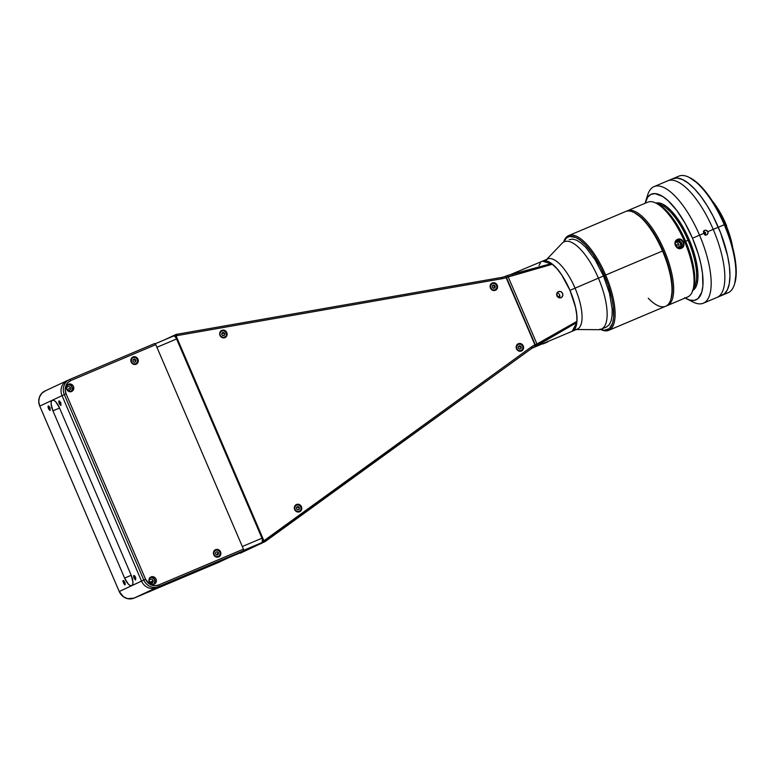 <?xml version="1.0" encoding="UTF-8"?>
<svg xmlns="http://www.w3.org/2000/svg" width="775" height="775" viewBox="0 0 775 775"><rect width="100%" height="100%" fill="white"/><g stroke="black" fill="none" stroke-linecap="round" stroke-linejoin="round"><path stroke-width="1.16" d="M576.368 329.52L598.6 329.695A47.469 17.234 -112.9 0 0 598.416 278.157L603.512 275.997L598.416 278.157A47.469 17.234 67.1 0 1 601.284 329.181L606.389 327.021M545.91 260.216A38.072 13.824 67.1 0 1 575.06 288.164A38.072 13.824 -112.9 0 0 547.702 258.957L542.616 261.107A38.072 13.824 67.1 0 1 569.964 290.325L575.06 288.164L569.964 290.325A38.072 13.824 67.1 0 1 572.27 331.254L577.356 329.094A38.072 13.824 -112.9 0 0 575.06 288.164L598.416 278.157L575.06 288.164A38.072 13.824 67.1 0 1 575.205 329.511M557.477 296.786L559.841 295.808L557.477 296.786M572.27 331.254A38.072 13.824 67.1 0 1 572.221 331.264L531.95 348.237A19.782 18.426 -115.1 0 1 534.769 346.57A19.782 18.426 -115.1 0 1 535.021 346.454L534.518 346.687L535.021 346.454A19.782 18.426 64.9 0 0 531.96 348.227L531.611 346.774A21.264 19.811 -115.1 0 1 534.924 344.865L535.021 346.454L534.924 344.865L506.094 277.595A21.264 19.811 -115.1 0 1 502.413 278.642L501.619 277.431L176.681 334.316L177.475 335.536L502.413 278.642L501.619 277.431A19.782 18.426 64.9 0 0 505.019 276.462L506.433 277.46L535.263 344.72L535.36 346.309L537.056 345.592L536.959 344.003L535.263 344.72L535.36 346.309L537.056 345.592L576.823 322.487L576.92 321.363L536.959 344.003L537.056 345.592L533.297 347.345L576.823 322.487L576.92 321.363C578.47 305.437 564.839 273.633 552.43 264.227L506.433 277.46L535.263 344.72L536.959 344.003L508.129 276.743L536.959 344.003L576.92 321.363L576.736 314.737L575.457 307.065L569.964 290.325L561.672 274.892L557.041 268.78L551.567 263.558L507.063 275.609L508.129 276.743L552.43 264.227L542.519 261.156M564.316 241.732A47.469 17.234 67.1 0 1 598.416 278.157A47.469 17.234 -112.9 0 0 562.078 243.302L546.714 259.373M558.417 291.555L560.868 291.584L562.669 293.405L562.737 295.953L561.071 297.736L559.87 297.968L557.622 296.941L556.789 293.318L557.419 292.252L559.627 291.323L561.429 291.904L562.669 293.405L562.902 295.333L562.078 297.028L560.48 297.91L558.659 297.687L557.206 296.428L556.605 294.577L557.051 292.747L558.32 291.603M45.27 390.881L41.734 393.361L39.438 397.12L38.75 401.586L39.767 406.09L119.234 591.509L123.545 596.847L127.642 598.668L134.094 598.106L218.967 562.224L241.257 551.8L156.385 587.683L241.257 551.8L218.967 562.224L134.094 598.106L158.662 586.617L243.534 550.734L243.437 549.146L158.565 585.028L243.437 549.146L155.794 344.642L70.913 380.525L155.794 344.642L154.719 343.509L69.847 379.392L70.913 380.525L67.812 382.695L65.807 385.979L65.207 389.893L66.098 393.836A10.385 9.678 -115.1 0 1 70.913 380.525L69.847 379.392A11.867 11.053 64.9 0 0 64.335 394.601L66.098 393.836L145.564 579.254L149.343 583.924L154.845 585.745L158.565 585.028L158.662 586.617A11.867 11.053 -115.1 0 1 143.801 580.02L145.564 579.254L66.098 393.836L64.335 394.601L143.801 580.02A11.867 11.053 64.9 0 0 158.662 586.617L158.565 585.028A10.385 9.678 -115.1 0 1 145.564 579.254L119.234 591.509A11.867 11.053 64.9 0 0 134.094 598.106L156.385 587.683A11.867 11.053 -115.1 0 1 141.525 581.085L62.058 395.667L141.525 581.085L131.76 585.648L132.709 584.379L132.922 581.909L131.12 575.04L59.443 407.795L55.732 401.818L53.833 400.346L52.293 400.229A9.891 3.594 67.1 0 1 52.332 400.21A9.891 3.594 67.1 0 1 59.443 407.795L131.12 575.04A9.891 3.594 67.1 0 1 131.76 585.648A9.891 3.594 67.1 0 1 131.721 585.667A9.891 3.594 67.1 0 1 124.61 578.082L131.227 575.283L124.61 578.082L52.932 410.847A9.891 3.594 67.1 0 1 52.293 400.229L51.344 401.508L51.131 403.969L52.932 410.847L124.61 578.082L128.321 584.059L130.219 585.542L131.76 585.648L119.234 591.509L39.767 406.09L62.058 395.667A11.867 11.053 64.9 0 1 67.212 380.612L44.921 391.036A11.867 11.053 64.9 0 0 39.767 406.09L62.058 395.667A11.867 11.053 -115.1 0 1 67.212 380.612A11.867 11.053 -115.1 0 1 67.561 380.457M50.075 407.815L48.67 405.955L47.992 406.856L48.651 409.016L50.055 410.498L50.075 407.815M124.872 582.325L123.467 580.465L122.789 581.027L124.639 584.951L125.318 584.389L124.872 582.325L123.69 580.63L122.808 581.066L124.639 584.922L125.298 584.35L124.852 582.316M52.932 410.847L59.549 408.047L52.932 410.847M135.606 577.307L134.433 575.583L133.532 576.009L134.182 578.499L135.586 579.991L135.606 577.307M60.808 402.797L59.413 400.927L58.735 401.498L59.394 403.988L60.799 405.48L60.808 402.797M542.568 261.127L545.183 260.72L548.216 261.533L551.567 263.558L507.063 275.609L505.358 276.326L506.433 277.46L508.129 276.743L507.063 275.609L505.029 276.481A19.782 18.426 -115.1 0 1 501.619 277.431L176.681 334.316A3.953 3.681 -115.1 0 0 175.935 334.538L164.523 339.838L175.092 334.897L176.157 336.03L263.81 540.533L264.662 540.175A2.47 2.306 64.9 0 0 265.079 539.933L265.438 541.386A3.953 3.681 -115.1 0 1 264.759 541.764L240.182 553.253A3.953 3.681 64.9 0 0 240.424 553.147A3.953 3.681 -115.1 0 1 240.182 553.253L262.473 542.829A3.953 3.681 64.9 0 0 262.599 542.781A3.953 3.681 -115.1 0 1 262.473 542.829L265.438 541.386L531.96 348.227L531.611 346.774L265.079 539.933L531.611 346.774A21.264 19.811 -115.1 0 1 534.924 344.865L506.094 277.595A21.264 19.811 -115.1 0 1 502.413 278.642L177.475 335.536A2.47 2.306 64.9 0 0 177.01 335.672L176.157 336.03L263.81 540.533L263.907 542.122L531.96 348.227M177.078 334.916L175.382 335.207L177.078 334.916M219.674 333.977L220.914 331.555L223.21 330.634L225.535 331.71L226.494 334.829L225.641 336.544L223.345 337.464L221.02 336.389L219.674 333.977M221.882 333.589L224.362 333.153L221.882 333.589M559.424 297.92A3.362 3.129 64.9 0 0 557.022 292.795M261.466 542.81L263.907 542.122L261.466 542.81M263.897 541.919L265.312 540.882L263.897 541.919M572.163 331.293L576.823 322.487L574.595 329.356L572.212 331.274M534.188 346.851L535.36 346.309L534.188 346.851M494.479 285.51L492.387 285.791L494.479 285.51M540.485 262.744L538.974 265.544M153.179 580.717L149.556 582.413L153.179 580.717M149.837 582.742L153.256 581.289M518.32 343.722L518.32 343.722A3.953 3.681 -115.1 0 1 523.241 345.863A3.953 3.681 -115.1 0 1 521.43 350.998A3.953 3.681 -115.1 0 1 516.508 348.857A3.953 3.681 -115.1 0 1 518.32 343.722L521.178 343.78L523.27 345.931L523.377 348.915L521.43 350.998L518.582 350.949L516.479 348.798L516.373 345.805L518.32 343.722M296.486 504.496L296.486 504.496A3.953 3.681 -115.1 0 1 301.407 506.627A3.953 3.681 -115.1 0 1 299.605 511.762A3.953 3.681 -115.1 0 1 294.674 509.63A3.953 3.681 -115.1 0 1 296.486 504.496L299.344 504.544L301.436 506.695L301.543 509.688L299.605 511.762L296.748 511.713L294.645 509.562L294.539 506.569L296.486 504.496M221.853 330.353L221.853 330.353A3.953 3.681 -115.1 0 1 226.775 332.494A3.953 3.681 -115.1 0 1 224.963 337.629A3.953 3.681 -115.1 0 1 220.042 335.488A3.953 3.681 -115.1 0 1 221.853 330.353L224.702 330.402L226.804 332.552L226.91 335.546L224.963 337.629L222.105 337.571L220.013 335.42L219.906 332.436L221.853 330.353M492.29 283.001L492.29 283.001A3.953 3.681 -115.1 0 1 497.221 285.142A3.953 3.681 -115.1 0 1 495.409 290.276A3.953 3.681 -115.1 0 1 490.478 288.135A3.953 3.681 -115.1 0 1 492.29 283.001L495.147 283.049L497.25 285.2L497.356 288.193L495.409 290.276L492.551 290.228L490.459 288.077L490.352 285.084L492.29 283.001M505.019 276.462L506.094 277.595L505.019 276.462M240.308 553.205L262.599 542.781A3.953 3.681 64.9 0 0 262.715 542.723M494.77 290.47A3.953 3.681 64.9 0 0 495.235 290.024C496.959 288.988 497.492 287.448 496.804 285.394L496.688 285.442A3.458 3.226 -115.1 0 1 495.08 289.879A3.458 3.226 -115.1 0 1 490.749 287.951L490.517 288.058A3.662 3.41 64.9 0 0 495.186 290.053A3.662 3.41 64.9 0 0 496.794 285.403L496.794 285.403A3.662 3.41 64.9 0 0 492.125 283.408A3.953 3.681 64.9 0 0 491.495 283.476M224.324 337.823A3.953 3.681 64.9 0 0 225.089 336.999M222.173 330.77A3.953 3.681 64.9 0 0 221.059 330.818M298.966 511.965A3.953 3.681 64.9 0 0 299.722 511.142M296.835 504.903L299.324 505.193L301 507.238L300.855 509.834L298.995 511.471L296.496 511.19L294.829 509.146L294.965 506.54L296.835 504.903A3.953 3.681 64.9 0 0 295.692 504.961M518.165 344.119A3.953 3.681 64.9 0 0 517.526 344.197M176.681 334.316L175.198 335.013L176.681 334.316M68.491 384.235L68.491 384.235A3.953 3.681 -115.1 0 1 73.422 386.367A3.953 3.681 -115.1 0 1 71.61 391.501A3.953 3.681 -115.1 0 1 66.689 389.37A3.953 3.681 -115.1 0 1 68.491 384.235L71.348 384.284L73.451 386.434L73.557 389.428L71.61 391.501L68.752 391.452L66.66 389.302L66.553 386.308L68.491 384.235M151.077 576.92L151.077 576.92A3.953 3.681 -115.1 0 1 156.007 579.061A3.953 3.681 -115.1 0 1 154.196 584.195A3.953 3.681 -115.1 0 1 149.275 582.054A3.953 3.681 -115.1 0 1 151.077 576.92L153.934 576.968L156.037 579.119L156.143 582.112L154.196 584.195L151.338 584.137L149.246 581.986L149.139 579.002L151.077 576.92M133 356.965L133 356.965A3.953 3.681 -115.1 0 1 137.921 359.096A3.953 3.681 -115.1 0 1 136.119 364.231A3.953 3.681 -115.1 0 1 131.188 362.099A3.953 3.681 -115.1 0 1 133 356.965L135.858 357.013L137.95 359.164L138.057 362.148L136.119 364.231L133.261 364.182L131.159 362.032L131.053 359.038L133 356.965M215.586 549.649L215.586 549.649A3.953 3.681 -115.1 0 1 220.507 551.79A3.953 3.681 -115.1 0 1 218.705 556.925A3.953 3.681 -115.1 0 1 213.774 554.784A3.953 3.681 -115.1 0 1 215.586 549.649L218.443 549.698L220.536 551.848L220.642 554.842L218.705 556.925L215.847 556.867L213.745 554.716L213.638 551.732L215.586 549.649M215.431 550.047A3.953 3.681 64.9 0 0 214.791 550.124M132.845 357.362A3.953 3.681 64.9 0 0 132.205 357.43M149.653 577.588L152.501 577.637L154.603 579.787L154.709 582.781L153.402 584.515M150.35 579.225L149.284 580.368L149.343 582.015L150.495 583.197L152.065 583.226L153.13 582.083L153.072 580.436L151.919 579.254L150.35 579.225M153.557 584.389A3.953 3.681 64.9 0 0 150.282 577.394M67.067 384.904L69.915 384.952L71.649 386.415L72.308 389.36L70.816 391.821M67.764 386.541L66.698 387.684L66.757 389.331L67.909 390.513L69.479 390.532L70.544 389.389L70.486 387.752L69.333 386.56L67.764 386.541M70.971 391.704A3.953 3.681 64.9 0 0 67.696 384.7M158.662 586.617L243.534 550.734L241.257 551.8L243.534 550.734L243.437 549.146L155.794 344.642L154.719 343.509L69.847 379.392A11.867 11.053 -115.1 0 0 69.488 379.547A11.867 11.053 -115.1 0 0 64.335 394.601L143.801 580.02L141.525 581.085A11.867 11.053 64.9 0 0 156.385 587.683L158.662 586.617M62.058 395.667L64.335 394.601L62.058 395.667M228.538 557.758L238.671 553.466L228.538 557.758M243.515 550.366L262.231 542.452A3.953 1.434 -112.9 0 0 261.979 538.208L242.313 546.52L261.979 538.208L262.26 538.925L262.231 542.452L238.671 553.466L262.231 542.452L243.515 550.366M173.726 335.943L175.102 336.582L176.584 338.975L156.918 347.287L176.584 338.975L261.979 538.208L176.584 338.975A3.953 1.434 -112.9 0 0 173.745 335.933A3.953 1.434 -112.9 0 0 173.726 335.943L155.039 343.848L173.745 335.933M686.718 298.879L693.16 302.085A63.288 22.979 -112.9 0 0 699.534 235.174L703.623 233.44L703.555 231.58L704.756 230.282L706.965 230.543L708.079 232.587L707.449 234.312L705.822 234.999L703.623 233.44L704.02 230.795L705.647 230.107L707.866 231.648L713.213 229.39A63.288 22.979 67.1 0 1 717.04 297.426A63.288 22.979 -112.9 0 0 713.213 229.39L707.866 231.648L707.933 233.527L706.703 234.825L704.93 234.786L703.623 233.44L699.534 235.174A63.288 22.979 67.1 0 1 703.351 303.209A63.288 22.979 67.1 0 1 689.769 300.08L694.255 300.39L697.955 298.666L701.714 292.388L702.886 285.994L702.538 273.682L700.91 264.13L698.236 253.919L692.492 238.235A57.36 20.818 67.1 0 1 686.718 298.879A57.36 20.818 67.1 0 1 685.148 298.026M704.756 230.282L704.02 230.795M646.844 198.545A63.288 22.979 67.1 0 1 654.061 186.61A63.288 22.979 67.1 0 1 699.534 235.174L692.492 238.235L685.119 223.316L676.759 210.442L668.127 200.715L662.586 196.414L655.137 193.643L651.019 194.351L647.774 197.083L645.1 203.292A57.36 20.818 67.1 0 1 645.575 201.568A57.36 20.818 67.1 0 1 692.492 238.235L699.534 235.174A63.288 22.979 -112.9 0 0 647.764 194.709L645.575 201.568M692.792 290.441A47.469 17.234 -112.9 0 0 689.237 239.756L688.064 240.269A46.481 16.876 67.1 0 1 693.518 288.174A46.481 16.876 -112.9 0 0 688.064 240.269L685.662 241.287L688.064 240.269A46.481 16.876 -112.9 0 0 657.994 204.145A46.481 16.876 67.1 0 1 688.064 240.269L689.237 239.756A47.469 17.234 -112.9 0 0 655.863 203.089L658.324 202.847L662.315 203.961L666.742 206.731L671.441 211.052L680.896 223.617L689.237 239.756L695.204 257.009L697.887 272.752L697.839 279.281L696.87 284.58L695.001 288.426L692.317 290.693M674.88 243.263L675.519 242.207L677.718 241.267L680.76 243.36L681.7 242.963L680.76 243.36L681.002 245.287L680.169 246.983L677.35 247.835M676.41 241.548L678.348 241.345L680.033 242.275L680.837 245.907L679.162 247.69L677.883 247.913L675.306 244.658M678.144 247.913A3.362 3.129 64.9 0 0 675.49 242.236M675.141 242.701L676.517 241.509M684.645 297.716L689.76 300.07M705.163 235.377L705.589 232.713L703.371 231.173M707.449 234.312L706.703 234.825M734.371 284.667L734.729 283.524A62.3 22.62 -112.9 0 0 724.77 224.517L713.213 229.39A63.288 22.979 -112.9 0 0 667.74 180.827A63.288 22.979 67.1 0 1 713.213 229.39L718.309 227.24A63.288 22.979 67.1 0 1 722.126 295.275A63.288 22.979 -112.9 0 0 718.309 227.24L724.247 224.721A63.288 22.979 67.1 0 1 734.371 284.667A63.288 22.979 67.1 0 1 724.857 293.434M674.822 243.883L676.972 245.074L678.687 244.348L676.972 245.074L676.623 247.206M670.753 299.692L671.111 298.549A50.433 18.309 -112.9 0 0 663.051 250.79L662.528 250.993A51.421 18.668 67.1 0 1 670.753 299.692A51.421 18.668 67.1 0 1 648.239 298.21M608.762 330.315L665.628 306.27A51.421 18.668 -112.9 0 0 662.528 250.993L605.663 275.038A51.421 18.668 67.1 0 1 608.762 330.315A51.421 18.668 67.1 0 1 600.557 329.443A51.421 18.668 -112.9 0 0 605.663 275.038L604.49 275.542A50.433 18.309 67.1 0 1 600.625 329.414M599.898 329.104L604.142 330.286L609.295 328.677L612.599 323.165L613.635 317.537L613.325 306.716L611.892 298.317L608.046 284.735L604.49 275.542L600.296 266.648L593.166 254.607L585.58 245.045L580.591 240.453L575.893 237.508L569.751 236.414L566.496 237.935L563.687 242.042A50.433 18.309 67.1 0 1 604.49 275.542L605.663 275.038A51.421 18.668 -112.9 0 0 563.619 242.081A51.421 18.668 67.1 0 1 568.714 235.581A51.421 18.668 67.1 0 1 605.663 275.038L662.528 250.993A51.421 18.668 -112.9 0 0 625.58 211.536L568.714 235.581M569.189 239.678L572.599 239.088L576.59 240.202L581.027 242.972L585.716 247.293L595.171 259.858L603.512 275.997L609.479 293.25L612.163 308.993L612.114 315.522L611.146 320.821L609.276 324.667L606.592 326.934M633.863 212.447A51.421 18.668 67.1 0 1 662.528 250.993L663.051 250.79A50.433 18.309 -112.9 0 0 634.938 212.989L633.863 212.447M675.306 242.488L677.524 239.398C672.167 241.354 676.207 250.78 681.332 248.3L681.07 247.99C676.352 250.296 672.603 241.606 677.563 239.814L680.818 239.853L683.211 242.255L683.298 245.636L681.07 247.99L677.893 247.922M647.416 202.314A51.421 18.668 67.1 0 1 655.931 203.118A51.421 18.668 67.1 0 1 684.868 242.304A51.421 18.668 67.1 0 1 692.821 290.363A51.421 18.668 67.1 0 1 687.929 296.844A51.421 18.668 -112.9 0 0 684.732 241.984A51.421 18.668 -112.9 0 0 647.648 202.207L627.275 210.819A51.421 18.668 67.1 0 1 664.359 250.596A51.421 18.668 67.1 0 1 667.566 305.447L687.929 296.844A51.421 18.668 67.1 0 1 687.464 297.038M667.333 305.553L687.696 296.941A51.421 18.668 -112.9 0 0 687.929 296.844L667.566 305.447A51.421 18.668 67.1 0 1 667.333 305.553A51.421 18.668 67.1 0 1 666.461 305.854A51.421 18.668 -112.9 0 0 667.566 305.447L667.566 305.447A51.421 18.668 -112.9 0 0 664.223 250.277A51.421 18.668 -112.9 0 0 627.053 210.926A51.421 18.668 67.1 0 1 627.275 210.819M683.734 245.743L681.332 248.3L677.893 248.213L675.374 245.559L675.199 241.926L677.524 239.398L681.041 239.456L683.637 242.071L683.734 245.743M677.437 239.872L677.563 239.814C682.475 237.431 686.185 246.14 681.07 247.99L681.332 248.3C686.853 246.285 682.823 236.84 677.524 239.398L677.563 239.814M627.053 210.926L627.053 210.926A51.421 18.668 -112.9 0 0 626.452 211.236A51.421 18.668 67.1 0 1 627.053 210.926M671.111 298.559L672.342 289.453L671.295 277.847L668.108 264.575L663.051 250.79L656.57 237.663L649.217 226.339L641.623 217.794L634.405 212.728A50.433 18.309 67.1 0 1 663.322 251.42A50.433 18.309 67.1 0 1 670.927 299.111M692.821 290.363L693.548 288.077A49.445 17.951 -112.9 0 0 685.904 241.868A49.445 17.951 -112.9 0 0 658.082 204.193A49.445 17.951 -112.9 0 0 657.026 203.709M680.411 248.203L682.01 245.51L681.69 242.963L679.297 240.56L676.052 240.521M513.118 273.498L517.448 271.628L513.021 273.527L512.73 274.243M518.184 271.909L517.206 271.744M546.869 342.288L543.178 343.897L546.869 342.288M546.443 342.472L545.891 342.715M544.35 343.373L545.9 342.744L544.35 343.373M494.121 288.145L494.266 286.508L495.186 286.082L493.869 285.026L492.396 285.646L492.251 287.322L492.396 285.646L493.869 285.026L492.396 285.694M493.568 288.377L492.251 287.322L493.568 288.377L495.041 287.748L495.186 286.082L495.041 287.748M496.688 285.442L496.804 285.394C495.719 283.388 494.15 282.73 492.106 283.418A3.662 3.41 64.9 0 0 490.517 288.058L490.749 287.951A3.458 3.226 -115.1 0 1 492.358 283.514A3.458 3.226 -115.1 0 1 496.688 285.442L496.785 288.058L495.08 289.879L492.58 289.84L490.749 287.951L490.653 285.336L492.358 283.514L494.857 283.563L496.688 285.442M516.538 348.779A3.662 3.41 64.9 0 0 521.207 350.775A3.662 3.41 64.9 0 0 522.825 346.125L522.718 346.163A3.458 3.226 -115.1 0 1 521.11 350.6A3.458 3.226 -115.1 0 1 516.78 348.682L516.78 348.682A3.458 3.226 -115.1 0 1 518.378 344.245A3.458 3.226 -115.1 0 1 522.718 346.163L522.825 346.125A3.662 3.41 64.9 0 0 518.155 344.129A3.662 3.41 64.9 0 0 516.538 348.779M521.062 348.479L519.599 349.099L518.272 348.043L518.427 346.367L518.272 348.043L519.599 349.099L521.062 348.479L521.217 346.803L519.899 345.747L518.969 346.183L520.296 347.229L521.217 346.803L519.899 345.747L518.427 346.367M516.78 348.682L516.683 346.057L518.378 344.245L520.877 344.284L522.718 346.163L522.815 348.779L521.11 350.6L518.611 350.562L516.78 348.682M131.217 362.012A3.662 3.41 64.9 0 0 135.887 364.017A3.662 3.41 64.9 0 0 137.504 359.358L137.398 359.406A3.458 3.226 -115.1 0 1 135.79 363.843A3.458 3.226 -115.1 0 1 131.459 361.915L131.459 361.915A3.458 3.226 -115.1 0 1 133.068 357.478A3.458 3.226 -115.1 0 1 137.398 359.406L137.504 359.358A3.662 3.41 64.9 0 0 132.835 357.362A3.662 3.41 64.9 0 0 131.217 362.012M132.961 361.276L134.278 362.332L135.751 361.712L135.896 360.036L134.579 358.98L133.649 359.416L134.976 360.472L135.896 360.036L134.579 358.98L133.106 359.61L132.961 361.276L134.278 362.332M131.459 361.915L131.362 359.3L133.068 357.478L135.567 357.517L137.398 359.406L137.495 362.022L135.79 363.843L133.29 363.795L131.459 361.915M213.803 554.706A3.662 3.41 64.9 0 0 218.472 556.702A3.662 3.41 64.9 0 0 220.09 552.052L219.984 552.091A3.458 3.226 -115.1 0 1 218.376 556.528A3.458 3.226 -115.1 0 1 214.045 554.6L214.045 554.6A3.458 3.226 -115.1 0 1 215.653 550.163A3.458 3.226 -115.1 0 1 219.984 552.091L220.09 552.052A3.662 3.41 64.9 0 0 215.421 550.047A3.662 3.41 64.9 0 0 213.803 554.706M215.547 553.97L215.692 552.294L215.547 553.97L216.864 555.016L218.337 554.396L218.482 552.72L218.337 554.396M217.417 554.784L217.562 553.156L218.482 552.72L217.165 551.674L215.692 552.294M214.045 554.6L213.948 551.984L215.653 550.163L218.153 550.211L219.984 552.091L220.081 554.706L218.376 556.528L215.876 556.479L214.045 554.6M223.442 335.517L224.895 334.103L224.053 332.611L222.435 332.552L221.66 333.996L222.435 332.552L224.053 332.611L222.193 333.008M222.502 335.488L221.66 333.996L222.502 335.488L224.12 335.546L224.895 334.103L224.12 335.546M297.048 506.976L298.385 507.838L299.305 507.412L299.324 509.097L297.929 509.882L296.525 508.972L296.505 507.276L296.525 508.972L297.929 509.882L299.324 509.097L297.862 509.834M297.9 506.501L299.305 507.412L297.9 506.501L296.505 507.276M726.64 226.688L725.826 227.036L726.64 226.688L726.582 225.69L726.64 226.688A42.925 15.577 -112.9 0 1 732.762 247.758L730.205 236.85L726.64 226.688M703.739 233.682L705.657 232.878L703.739 233.682M677.108 246.227L676.246 246.605L677.108 246.227M725.468 224.479A44.795 16.265 -112.9 0 0 715.122 205.482A44.795 16.265 67.1 0 1 725.468 224.479L724.867 224.74L725.468 224.479A44.795 16.265 67.1 0 1 726.068 225.922A44.795 16.265 -112.9 0 0 725.468 224.479M703.351 303.209L728.074 292.756A63.288 22.979 -112.9 0 0 724.247 224.721A63.288 22.979 -112.9 0 0 678.774 176.167L672.836 178.676A63.288 22.979 67.1 0 1 718.309 227.24A63.288 22.979 -112.9 0 0 672.836 178.676L654.061 186.61M676.052 177.998A63.288 22.979 67.1 0 1 688.975 177.291A63.288 22.979 67.1 0 1 724.247 224.721L724.77 224.517A62.3 22.62 -112.9 0 0 690.05 177.824L688.975 177.291M734.729 283.534L736.25 272.287L734.952 257.949L731.019 241.548L724.77 224.517L716.768 208.31L707.682 194.322L698.304 183.762L689.44 177.533M725.477 226.174L726.582 225.69A43.807 15.907 -112.9 0 0 712.206 200.803M726.582 225.69L719.307 211.071L712.206 200.793M672.555 178.802L677.098 178.027L682.417 179.509L688.326 183.2L694.584 188.955L700.949 196.559L707.188 205.714L713.048 216.07L720.653 232.984L727.599 255.808L729.401 266.348L729.963 275.764L729.285 283.689L727.386 289.811L724.334 293.909L720.256 295.817M48.176 406.061L48.641 408.968L50.201 410.44L49.881 407.427L48.176 406.061A2.964 1.075 67.1 0 1 48.205 405.974M50.104 408.88L49.891 409.791L48.408 407.514L49.3 407.137L48.408 407.514L48.631 406.604L49.484 407.282L49.891 409.791M50.036 408.687L49.038 409.103L48.408 407.514L48.631 406.604L49.484 407.282M58.939 401.014L59.346 403.872L60.915 405.422L60.847 402.913L58.939 401.014A2.964 1.075 67.1 0 1 58.948 400.956M60.353 402.496L60.518 404.763L59.123 402.264L59.481 401.586L60.353 402.496L60.518 404.763M59.849 401.963L59.123 402.264L59.849 401.963M60.663 403.426L59.636 403.853L59.481 401.586M124.92 583.933L124.368 584.205L123.496 582.984L124.63 582.5L123.496 582.984L123.186 581.482L123.748 581.211L124.92 583.933L124.368 584.205L123.496 582.984L123.186 581.482L123.748 581.211M135.654 579.991A2.964 1.075 67.1 0 1 135.606 579.952L135.712 577.607L133.784 575.476L133.872 577.762L135.635 579.952M135.586 579.138L134.075 577.53L133.998 576.232L134.714 576.387L135.586 579.138L134.075 577.53L135.102 577.094M133.998 576.232L135.509 577.84M542.626 261.107L509.911 274.834M70.583 388.023L66.97 389.718M262.599 542.781L264.876 541.715M67.212 380.612L69.488 379.547M655.931 203.118L658.082 204.193M542.452 343.606L543.178 343.897M547.906 341.271L547.625 341.988M521.226 350.765C522.98 349.719 523.512 348.169 522.834 346.115C521.749 344.119 520.18 343.451 518.126 344.139M135.916 363.998C137.669 362.952 138.202 361.402 137.514 359.358C136.429 357.353 134.86 356.694 132.816 357.372M218.502 556.692C220.255 555.636 220.788 554.086 220.1 552.042C219.015 550.037 217.446 549.378 215.402 550.066"/></g></svg>
